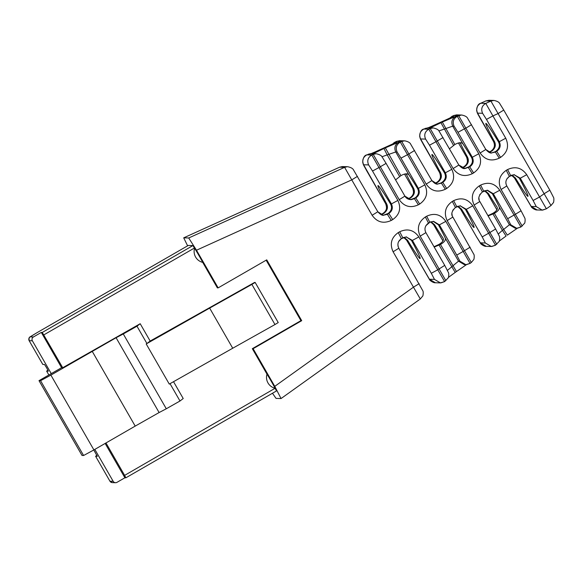 <?xml version="1.0" encoding="UTF-8"?>
<svg xmlns="http://www.w3.org/2000/svg" width="583" height="583" viewBox="0 0 583 583"><rect width="100%" height="100%" fill="white"/><g stroke="black" fill="none" stroke-linecap="round" stroke-linejoin="round"><path stroke-width="0.87" d="M266.978 374.148A11.726 0.532 60 0 1 275.103 388.278A11.23 11.215 -88.3 0 1 266.978 374.148L252.33 348.678L253.117 348.7L274.768 386.347L281.05 398.546L276.043 398.4L272.48 393.255M94.818 449.391L113.168 481.303A2.806 2.806 91.7 0 0 116.994 482.33L124.893 477.783L125.862 477.805L124.616 475.378L275.103 388.278M275.242 388.511L276.495 390.938L125.87 477.805L276.488 390.938M188.265 245.45L37.035 332.667L188.273 245.45L192.907 245.581L42.275 332.448L41.306 332.419L61.594 367.698L62.709 367.727L42.275 332.448M194.584 248.249A11.726 0.532 60 0 1 202.709 262.379A11.23 11.215 -88.3 0 1 194.584 248.249L192.907 245.581M187.617 245.822L183.711 237.842L188.717 237.981L196.493 250.224L218.144 287.878L217.357 287.856L202.709 262.379M487.126 190.247L492.373 193.724A42.114 1.909 60 0 1 499.237 207.06C499.864 208.969 498.254 211.068 494.399 213.349L488.131 215.958M516.771 228.31L510.795 224.798L507.655 218.698L515.365 214.304L522.2 226.102M517.289 228.296L507.356 235.138L503.654 229.44L502.393 230.343L506.088 236.042L499.274 241.041M433.191 221.351L438.438 224.827A42.114 1.909 60 0 1 445.303 238.163C445.929 240.072 444.319 242.171 440.464 244.452L434.197 247.061M447.46 270.374L458.522 261.148L459.9 261.191L456.759 255.084L464.469 250.697L471.312 262.496L470.066 263.392L465.802 264.704M488.889 100.291L485.894 100.917L488.977 100.298L493.99 100.436C497.299 101.151 499.267 102.28 499.893 103.825L503.763 110.078L498.05 113.59L492.919 115.915L485.77 103.388C481.864 105.771 480.8 109.065 482.586 113.284L486.47 119.406L492.919 115.915L505.738 138.215C509.265 146.02 507.553 152.403 500.586 157.381L499.252 158.153C491.462 161.688 485.078 159.968 480.108 152.994L465.839 128.18L464.432 128.821L457.283 116.294L455.899 116.257L442.322 122.051L428.826 128.522L430.203 128.566L428.796 129.2L435.946 141.727L429.496 145.218L425.605 139.097C423.826 134.884 424.89 131.583 428.796 129.2L423.79 129.062L426.581 128.457L440.158 122.663L453.654 116.192L452.277 116.148L456.387 114.887M485.879 100.917L480.749 103.242L485.894 100.917L490.901 101.063L544.136 193.731L549.835 190.211L503.763 110.078M494.399 213.349L503.654 229.44L509.411 224.754L499.237 207.06M444.734 265.382L448.458 272.655C449.056 273.369 448.706 277.843 448.174 277.916L444.625 281.589L437.76 269.791L444.727 265.374L425.903 232.632C424.089 229.017 424.949 225.818 428.476 223.041L425.35 216.978C418.383 221.948 416.663 228.339 420.19 236.144L425.896 232.632M507.655 218.698L493.313 193.753L487.526 190.247L482.411 191.938L479.277 185.868C472.317 190.845 470.598 197.236 474.125 205.041L479.831 201.529C477.805 198.818 478.665 195.626 482.411 191.938L479.729 194.707M482.418 191.931L483.737 191.173L480.618 185.102C488.408 181.568 494.792 183.288 499.755 190.255L520.94 227.006L517.172 228.303M425.35 216.978L426.683 216.206C434.473 212.671 440.857 214.391 445.827 221.365L470.051 263.399L466.283 264.697M498.356 233.98L502.393 230.343L493.065 214.121M374.942 153.715L376.319 153.759C379.693 154.553 381.654 155.676 382.208 157.111L386.092 163.393L378.965 167.547L371.816 155.02L366.809 154.874L369.607 154.276L383.184 148.483L396.68 142.004L395.296 141.968L399.413 140.707M404.413 140.853L401.716 141.472L408.865 153.999L401.009 158.131L397.118 152.01L395.74 151.966L387.192 154.91L383.935 148.505L371.845 154.342L373.229 154.378L371.816 155.02C367.917 157.403 366.853 160.697 368.631 164.916L372.522 171.038L378.965 167.547L397.876 200.421L391.426 203.912L390.493 203.89C392.425 207.519 391.623 210.711 388.089 213.48L383.359 215.251M395.296 141.968L392.592 144.132L394.072 142.675L396.695 141.326L401.716 141.472L398.925 142.07L385.341 147.863L400.9 175.643C404.821 173.486 407.51 173.253 408.96 174.958A42.114 1.909 60 0 1 417.457 188.338C419.396 191.967 418.594 195.159 415.052 197.929L410.49 199.626M420.022 258.568A42.114 1.909 60 0 1 407.59 240.269L406.657 240.24L429.452 279.242L434.459 279.381L431.318 273.281L437.76 269.791L418.856 236.917L412.407 240.407L431.318 273.281M406.227 236.902L411.474 240.378A42.114 1.909 60 0 1 420.081 258.56M514.097 174.696L519.344 178.172A42.114 1.909 60 0 1 527.95 196.347M460.162 205.799L465.409 209.275A42.114 1.909 60 0 1 474.015 227.45M378.061 185.583A42.114 1.909 60 0 1 390.493 203.89M429.496 145.218L445.361 172.808C447.11 176.707 446.25 179.899 442.781 182.392L437.41 184.075M440.682 183.142L442.023 182.37C445.558 179.608 446.359 176.416 444.428 172.787A42.114 1.909 60 0 0 431.988 154.48M500.586 157.381L496.716 151.288L491.345 152.972M494.617 152.039L495.958 151.267C499.493 148.505 500.294 145.305 498.356 141.676A42.114 1.909 60 0 0 485.923 123.377M449.508 148.774L454.835 144.54C458.755 142.376 461.445 142.15 462.887 143.848A42.114 1.909 60 0 1 471.392 157.228C473.33 160.857 472.529 164.056 468.987 166.818L464.418 168.523M395.573 179.885L400.9 175.643M366.809 154.874C362.91 157.257 361.846 160.558 363.624 164.77L385.676 203.751L386.609 203.773A42.114 1.909 60 0 1 378.003 185.598M423.79 129.062C419.884 131.437 418.82 134.739 420.605 138.958L439.604 172.648C441.353 176.54 440.493 179.739 437.031 182.231C438.846 180.825 441.907 179.127 439.597 172.641L423.732 145.05C420.394 138.812 420.445 139.731 419.673 136.203C420.051 131.918 421.414 129.543 423.768 129.062L427.9 127.794M435.268 183.565L437.797 182.253C441.338 179.491 442.257 176.292 440.544 172.67A42.114 1.909 60 0 1 431.937 154.495M480.764 103.242C476.858 105.625 475.794 108.926 477.579 113.138L493.539 141.538L480.705 119.238C477.375 112.993 477.419 113.918 476.646 110.391C477.025 106.106 478.388 103.723 480.749 103.242L485.77 103.388L490.901 101.063L493.918 100.436M489.203 152.462L491.724 151.15C495.273 148.381 496.191 145.189 494.479 141.567A42.114 1.909 60 0 1 485.872 123.392M486.178 246.361C484.393 246.631 480.385 244.007 480.29 242.951L476.442 236.72L480.341 242.849L486.251 246.361M480.341 242.849L485.348 242.994L482.207 236.895L489.917 232.5L496.752 244.299M473.957 227.465A42.114 1.909 60 0 1 461.525 209.166L458.005 206.171M527.892 196.362A42.114 1.909 60 0 1 515.459 178.055L514.527 178.034L531.237 206.455L537.147 209.967M531.237 206.455L536.243 206.601L533.102 200.501L539.552 197.003L544.136 193.731L550.971 205.529M461.393 115.033L457.283 116.294C453.377 118.677 452.313 121.978 454.099 126.19L452.714 126.154L438.919 130.942M381.216 214.741L383.862 213.356C387.411 210.594 388.322 207.402 386.609 203.773M408.304 199.116L410.826 197.805C414.375 195.043 415.293 191.843 413.573 188.222A42.114 1.909 60 0 1 406.715 174.893M462.239 168.013L464.76 166.702C468.309 163.932 469.228 160.74 467.508 157.119A42.114 1.909 60 0 1 460.65 143.79M434.014 246.74L438.97 244.408C442.759 242.127 444.122 240.021 443.058 238.097A42.114 1.909 60 0 1 434.561 224.717L431.034 221.722M454.099 126.19L457.983 132.312L464.432 128.821L478.774 153.766C482.301 161.571 480.581 167.962 473.622 172.932L469.752 166.84L468.987 166.818M487.949 215.63L492.905 213.305C496.694 211.024 498.057 208.918 496.993 206.994A42.114 1.909 60 0 1 488.496 193.614L484.969 190.619M92.194 351.294L135.205 426.1L159.108 412.545L116.09 337.732L50.889 375.109L40.577 380.699L39.003 380.655L82.021 455.461L83.595 455.505L93.907 449.923L135.205 426.1M116.09 337.732L123.283 333.964L166.293 408.77L159.108 412.545M62.709 367.727L140.197 323.718L150.166 341.055L254.611 282.42L255.15 282.434L278.229 322.574L274.972 324.542L251.885 284.402L255.157 282.434L278.237 322.574M166.293 408.77L179.994 401.002L183.215 398.524L173.53 381.69M124.616 475.378L105.975 442.963M124.893 477.783L105.144 443.437M39.003 380.655L61.594 367.698M179.994 401.002L170.025 383.672M51.268 373.652L32.378 340.807A2.806 2.806 -88.3 0 1 33.413 336.974L41.306 332.419M32.378 340.807L29.165 340.712C28.749 335.56 30.272 337.637 30.484 336.61L37.035 332.667L30.199 336.879A2.806 2.806 91.7 0 0 29.165 340.712L42.792 364.426M183.711 237.842L339.605 167.204L344.611 167.343L351.76 179.87L196.493 250.224M218.144 287.878L266.737 259.858L301.71 320.672L253.117 348.7M274.768 386.347L413.464 287.171L420.299 298.97L422.617 296.193C423.149 296.12 423.491 291.653 422.894 290.932L398.816 248.256C397.059 244.284 397.919 241.085 401.388 238.666L406.162 236.902L412.407 240.407L411.474 240.378M398.685 241.479L401.381 238.666L398.255 232.595C391.295 237.572 389.575 243.964 393.102 251.769L398.808 248.256M398.255 232.595L399.712 231.757C407.51 228.223 413.886 229.942 418.856 236.917M455.454 207.482L456.773 206.725L453.647 200.654L452.313 201.419C445.354 206.397 443.634 212.788 447.161 220.593L464.469 250.697L470.168 247.177M453.647 200.654C461.445 197.12 467.821 198.839 472.791 205.814L495.492 245.203L491.731 246.5M506.758 179.054L509.374 176.387L506.248 170.316C499.281 175.294 497.569 181.685 501.096 189.49L515.365 214.304L521.064 210.791L506.802 185.977L501.096 189.49M506.248 170.316L507.582 169.551C515.379 166.017 521.756 167.736 526.726 174.703L546.388 208.809L542.62 210.106M467.653 167.591L468.411 167.613L472.288 173.705C464.491 177.239 458.114 175.519 453.144 168.545L458.843 165.033L439.181 131.299C438.627 129.856 436.667 128.741 433.307 127.939M443.058 137.573L435.946 141.727L451.81 169.318C455.338 177.123 453.618 183.514 446.658 188.491L445.317 189.256C437.527 192.791 431.143 191.071 426.173 184.097L408.865 153.999L414.564 150.487M375.926 153.759L373.229 154.378L399.209 199.656C404.179 206.622 410.556 208.342 418.354 204.808L419.687 204.043C426.647 199.065 428.367 192.674 424.839 184.869L400.302 142.114C396.404 144.489 395.34 147.791 397.118 152.01M388.089 213.48L388.846 213.502L392.723 219.594C399.683 214.617 401.403 208.226 397.876 200.421M357.466 176.358L351.76 179.87L372.122 215.273C377.092 222.247 383.468 223.967 391.266 220.432L387.389 214.34L386.631 214.318M266.154 260.193L300.923 320.65L252.33 348.678M420.19 236.144L445.864 280.693M453.144 168.545L430.203 128.566L432.907 127.939M449.573 118.313L453.669 115.514L458.69 115.653L465.839 128.18L471.545 124.667M407.59 240.269L404.07 237.274M515.459 178.055L511.94 175.068M406.635 174.732L405.535 173.872M460.57 143.629L459.47 142.769M399.559 176.416L387.192 154.91L381.938 156.761M393.102 251.769L413.464 287.171L419.162 283.659M454.835 144.54L442.322 122.051M440.908 122.685L453.494 145.313M440.464 244.452L456.46 271.532L455.403 272.283M439.13 245.224L455.199 272.436L448.378 277.428M474.125 205.041L489.917 232.5L495.616 228.981L479.838 201.529M123.283 333.964L136.976 326.196L146.938 343.533L146.202 343.948L169.281 384.095L232.726 348.233L209.647 308.094L251.885 284.402M146.202 343.948L209.647 308.094M146.938 343.533L150.166 341.055M136.976 326.196L140.197 323.718M232.726 348.233L274.972 324.542M96.902 455.33L95.597 456.263L97.325 456.321L93.776 449.996M47.937 370.183L46.633 371.116L48.36 371.174L46.618 367.793L44.519 364.484L42.807 364.433L29.165 340.712M301.71 320.672L300.923 320.65M499.755 190.255L493.313 193.753L492.373 193.724M510.795 224.798L509.411 224.754L515.299 228.266L516.669 228.31L520.962 226.998L524.518 223.325C525.05 223.253 525.392 218.785 524.795 218.064L521.071 210.791M425.852 225.716L429.809 222.276L433.57 221.351L439.378 224.856L456.759 255.084M445.827 221.365L439.378 224.856L438.438 224.827M465.773 264.704L464.389 264.66L458.522 261.148L445.303 238.163M424.971 229.294L425.226 231.021M478.905 198.147L479.168 199.933M426.683 216.206L429.809 222.276L433.504 221.343M347.315 166.723L344.611 167.343L188.717 237.981M385.341 147.863L383.935 148.505M363.624 164.77L368.631 164.916M372.522 171.038L391.426 203.912C393.175 207.81 392.315 211.01 388.846 213.502L387.389 214.34L383.242 215.244L377.828 211.775L353.611 170.105C352.977 168.567 351.01 167.438 347.716 166.723L342.702 166.578L339.59 167.204L342.308 166.578M420.605 138.958L425.605 139.097M440.544 172.67L439.604 172.648M451.81 169.318L445.361 172.808L444.428 172.787M446.658 188.491L442.781 182.392L442.023 182.37M477.579 113.138L482.586 113.284M494.479 141.567L493.539 141.538C495.288 145.437 494.428 148.629 490.966 151.128C494.42 148.665 495.28 145.466 493.531 141.538M486.47 119.406L499.296 141.705L498.356 141.676M505.738 138.215L499.296 141.705C501.037 145.604 500.185 148.796 496.716 151.288L495.958 151.267M471.326 262.488L473.622 259.719C474.154 259.646 474.504 255.172 473.906 254.458L452.874 217.08C450.834 214.376 451.694 211.177 455.447 207.49L460.096 205.799L466.342 209.304L482.207 236.895M472.791 205.814L466.342 209.304L465.409 209.275M461.525 209.166L460.592 209.137L476.457 236.727L460.577 209.129L457.582 206.331L460.592 209.137M506.802 185.977C504.987 182.355 505.847 179.163 509.382 176.387L514.403 174.681M510.723 175.607L514.031 174.696L520.276 178.201L533.102 200.501M526.726 174.703L520.276 178.201L519.344 178.172M458.857 165.055L465.088 168.538L469.752 166.84C473.214 164.348 474.074 161.156 472.325 157.257L471.392 157.228M383.862 213.356L383.097 213.334C386.558 210.842 387.418 207.643 385.676 203.751M382.404 214.194L381.639 214.172L383.097 213.334C384.911 211.928 387.972 210.237 385.662 203.744L366.758 170.87C363.42 164.632 363.471 165.55 362.699 162.023C363.071 157.738 364.441 155.355 366.794 154.874L371.407 153.613M413.719 198.694L415.817 197.95L415.052 197.929M410.826 197.805L410.06 197.783C411.875 196.376 414.943 194.686 412.626 188.192L404.522 174.091L412.64 188.2L413.573 188.222M464.76 166.702L463.995 166.68C465.81 165.266 468.878 163.575 466.56 157.089L458.457 142.988L466.575 157.089L467.508 157.119M434.561 224.717L433.621 224.688L430.611 221.883L433.621 224.688L442.971 240.939M455.899 116.257C451.993 118.633 450.936 121.934 452.714 126.154L462.887 143.848M478.774 153.766L472.325 157.257L457.983 132.312M488.496 193.614L487.556 193.585L496.898 209.836L487.548 193.578L484.546 190.779L487.556 193.585M466.575 157.089C468.317 160.988 467.464 164.187 463.995 166.68L462.662 167.445L463.427 167.467M491.724 151.15L489.625 151.893L490.959 151.128M490.39 151.915L488.824 152.287M412.64 188.2C414.389 192.091 413.529 195.29 410.06 197.783L408.727 198.555L409.492 198.577M419.687 204.043L415.817 197.95C419.279 195.458 420.139 192.259 418.39 188.36L401.009 158.131M398.925 142.07C395.019 144.453 393.955 147.754 395.74 151.966L408.96 174.958M424.839 184.869L418.39 188.36L417.457 188.338M437.797 182.253L435.698 182.996L437.024 182.231M436.456 183.026L434.896 183.39L435.683 183.004M93.907 449.923L50.889 375.109M83.595 455.505L40.577 380.699M33.413 336.974L30.199 336.879M479.277 185.868L480.618 185.102M472.288 173.705L473.622 172.932M392.723 219.594L391.266 220.432M194.452 248.015L43.827 334.882M491.68 152.994C490.186 153.351 488.233 152.178 485.821 149.488L491.236 152.965L495.382 152.061L499.252 158.153M426.173 184.097L431.879 180.584L437.301 184.068L441.448 183.164L445.317 189.256M418.354 204.808L414.484 198.716L411.153 199.641M404.923 196.143C406.118 198.256 408.071 199.422 410.782 199.648L404.923 196.158L386.092 163.393M397.883 244.911L398.145 246.66M452.313 201.419L455.44 207.497L452.765 210.259M451.934 213.706L452.197 215.484M505.869 182.639L506.131 184.366M403.64 237.434L406.657 240.24L403.647 237.434M537.074 209.967C535.289 210.237 531.273 207.621 531.186 206.557L514.512 178.026L511.517 175.221L514.527 178.034M462.662 167.445L463.988 166.68M408.727 198.555L410.053 197.783M381.632 214.18L383.089 213.334M435.363 282.755L429.452 279.242M399.712 231.757L402.838 237.828L406.54 236.895M440.362 282.901L444.625 281.589L440.835 282.893M440.435 282.901L434.459 279.381M372.122 215.273L377.82 211.76C380.247 214.457 382.2 215.63 383.694 215.273M399.209 199.656L404.908 196.136M371.845 154.342L374.548 153.715M431.522 127.903L428.826 128.522M480.108 152.994L485.814 149.481M459.9 261.191L465.883 264.704M452.86 217.08L447.161 220.593M485.348 242.994L491.331 246.507M536.243 206.601L542.219 210.113M507.582 169.551L510.708 175.621L509.382 176.387M368.223 154.233L370.919 153.613M369.607 154.276L370.752 153.868M396.68 142.004L395.442 142.733M427.725 128.056L426.581 128.457M453.654 116.192L452.415 116.913M112.118 482.6A2.806 2.806 91.7 0 1 109.954 481.208L95.619 456.27L109.939 481.201L112.3 482.615L115.514 482.709M109.954 481.208L113.168 481.303M48.863 374.971L46.655 371.123L48.855 374.971M483.752 191.166L487.439 190.24M281.072 398.539L420.321 298.962M339.59 167.204L183.696 237.842M495.63 228.988L499.354 236.261C499.944 236.982 499.602 241.449 499.07 241.522L495.514 245.195L491.25 246.507M549.842 190.218L553.566 197.491C554.163 198.205 553.821 202.68 553.289 202.753L550.993 205.522L546.409 208.801L542.146 210.113M435.29 282.755C433.504 283.025 429.489 280.401 429.401 279.344L406.642 240.24M401.388 238.666L402.846 237.828M440.325 282.901L435.319 282.755M437.746 184.097C436.252 184.454 434.299 183.288 431.886 180.592L410.709 144.234C410.082 142.689 408.115 141.56 404.813 140.853L399.8 140.707L396.695 141.326M464.717 168.545C463.223 168.902 461.27 167.729 458.857 165.04M431.916 127.903L433.293 127.939M485.821 149.488L467.69 118.415C467.056 116.877 465.088 115.747 461.787 115.033L456.773 114.887L453.669 115.514M488.831 152.287L489.618 151.901M466.393 264.689L455.206 272.429M428.476 223.041L429.817 222.276M456.78 206.725L460.475 205.792M491.221 246.507L486.215 246.361M542.11 210.113L537.111 209.967M395.602 142.66L370.795 153.868M442.963 240.947L433.614 224.688M452.262 116.155L449.544 118.327M452.576 116.84L427.769 128.056M425.182 128.42L428.381 127.801"/></g></svg>
